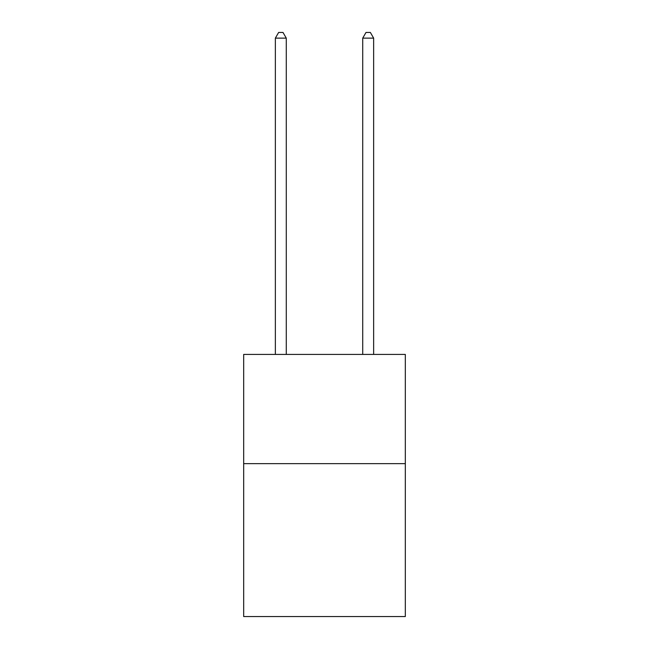 <?xml version="1.0" encoding="UTF-8"?>
<svg xmlns="http://www.w3.org/2000/svg" width="649" height="649" viewBox="0 0 649 649"><rect width="100%" height="100%" fill="white"/><g stroke="black" fill="none" stroke-linecap="round" stroke-linejoin="round"><path stroke-width="0.97" d="M405.325 463.646L405.325 616.55L243.675 616.55L243.675 354.427L405.325 354.427L405.325 463.646L243.675 463.646M286.274 354.427L286.274 38.129L275.354 38.129L275.354 354.427M275.354 38.129L278.632 32.45L282.996 32.45L286.274 38.129M373.646 354.427L373.646 38.129L362.726 38.129L362.726 354.427M362.726 38.129L366.004 32.45L370.368 32.45L373.646 38.129"/></g></svg>
